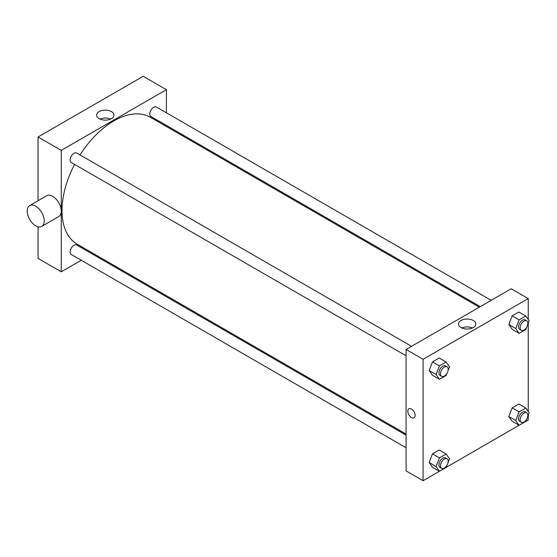<?xml version="1.0" encoding="UTF-8"?>
<svg xmlns="http://www.w3.org/2000/svg" width="557" height="557" viewBox="0 0 557 557"><rect width="100%" height="100%" fill="white"/><g stroke="black" fill="none" stroke-linecap="round" stroke-linejoin="round"><path stroke-width="0.84" d="M38.05 200.75L38.05 136.994L143.205 76.288L166.397 89.677L166.397 112.793M81.266 260.251L61.249 271.802L38.05 258.413L38.05 226.783M93.137 253.393L92.197 253.936M406.081 355.784L71.254 162.477A5.466 3.154 -60 0 1 71.254 156.169A5.466 3.154 -60 0 1 76.72 153.008L411.546 346.315M406.081 447.779L71.254 254.472A5.466 3.154 -60 0 1 71.254 248.157A5.466 3.154 -60 0 1 76.72 245.003L406.081 435.156M166.397 125.416L166.397 126.502M61.249 271.802L61.249 150.39L166.397 89.677M480.28 306.635L150.919 116.483A5.466 3.154 -60 0 1 150.919 110.168A5.466 3.154 -60 0 1 156.392 107.014L491.211 300.32M406.081 434.07L77.193 244.189A73.259 42.297 -60 0 1 74.561 164.385M80.027 154.916A73.259 42.297 -60 0 1 150.453 117.297L479.333 307.179M29.695 205.575L46.704 195.758A12.024 6.942 60 0 1 58.729 202.699A12.024 6.942 60 0 1 58.729 216.589L41.719 226.407A12.024 6.942 -120 0 0 41.719 212.523A12.024 6.942 -120 0 0 29.695 205.575A12.024 6.942 -120 0 0 27.85 215.211A12.024 6.942 -120 0 0 35.711 225.815A12.024 6.942 -120 0 0 41.719 226.407M61.249 150.39L38.05 136.994M111.435 111.595A8.647 4.992 180 0 1 113.969 115.125A8.647 4.992 180 0 1 105.315 120.117A8.647 4.992 180 0 1 96.667 115.125A8.647 4.992 180 0 1 102.008 110.509A8.647 4.992 180 0 1 111.435 111.595M110.613 119.073A8.647 4.992 0 0 0 100.023 119.073M182.021 134.439A12.024 6.942 60 0 1 182.55 135.831M446.944 465.339L446.136 467.42L423.09 480.712L406.081 470.895L406.081 349.476L511.229 288.763L528.238 298.587L528.238 319.509M528.238 415.153L528.238 420.006L525.808 421.405M519.089 425.283L446.143 467.4M512.148 329.284L508.799 324.522L512.148 315.896L518.846 312.024L512.148 315.896L508.799 324.522L512.148 329.284L519.103 333.302L515.761 328.539L519.103 319.913L525.801 316.042L529.15 320.804L527.778 324.348M432.483 467.274L429.134 462.505L432.483 453.878L439.174 450.014L432.483 453.878L429.134 462.505L432.483 467.274L439.438 471.292L436.089 466.529L439.438 457.896L446.136 454.032L449.485 458.794L448.107 462.338M528.238 323.157L528.238 411.498M423.09 480.712L423.09 359.293L528.238 298.587M512.148 421.273L508.799 416.511L512.148 407.884L518.846 404.02L512.148 407.884L508.799 416.511L512.148 421.273L519.103 425.29L515.761 420.528L519.103 411.902L525.801 408.037L529.15 412.8L527.778 416.344M432.483 375.279L429.134 370.516L432.483 361.89L439.174 358.019L432.483 361.89L429.134 370.516L432.483 375.279L439.438 379.296L436.089 374.534L439.438 365.907L446.136 362.043L449.485 366.805L448.107 370.349M423.09 359.293L406.081 349.476M461.043 327.565A8.647 4.992 180 0 1 458.508 324.028A8.647 4.992 180 0 1 467.156 319.036A8.647 4.992 180 0 1 475.81 324.028A8.647 4.992 180 0 1 470.47 328.644A8.647 4.992 180 0 1 461.043 327.565M415.16 415.425A5.194 3.001 60 0 1 414.088 417.806A5.194 3.001 60 0 1 408.894 414.805A5.194 3.001 60 0 1 408.894 408.81A5.194 3.001 60 0 1 412.897 410.203A5.194 3.001 60 0 1 415.16 415.425M414.088 417.806A5.194 3.001 60 0 1 408.894 414.805A5.194 3.001 60 0 1 408.894 408.81M461.864 327.982A8.647 4.992 180 0 1 472.454 327.982M446.944 373.343L446.136 375.432L439.438 379.296M447.069 366.826L445.523 365.935A5.466 3.154 120 0 0 441.311 367.397A5.466 3.154 120 0 0 438.923 372.898A5.466 3.154 120 0 0 440.051 375.404L441.604 376.295A5.466 3.154 120 0 0 447.069 373.141A5.466 3.154 120 0 0 447.069 366.826A5.466 3.154 120 0 0 442.857 368.288A5.466 3.154 120 0 0 440.469 373.796A5.466 3.154 120 0 0 441.604 376.295M436.089 374.534L429.134 370.516M439.438 365.907L432.483 361.89M446.136 362.043L439.174 358.019M526.609 327.349L525.801 329.438L519.103 333.302M526.734 320.832L525.188 319.941A5.466 3.154 120 0 0 520.976 321.403A5.466 3.154 120 0 0 518.588 326.903A5.466 3.154 120 0 0 519.723 329.41L521.268 330.301A5.466 3.154 120 0 0 526.734 327.147A5.466 3.154 120 0 0 526.734 320.832A5.466 3.154 120 0 0 522.522 322.294A5.466 3.154 120 0 0 520.134 327.795A5.466 3.154 120 0 0 521.268 330.301M515.761 328.539L508.799 324.522M519.103 319.913L512.148 315.896M525.801 316.042L518.846 312.024M447.069 458.815L445.523 457.924A5.466 3.154 120 0 0 441.311 459.393A5.466 3.154 120 0 0 438.923 464.893A5.466 3.154 120 0 0 440.051 467.393L441.604 468.291A5.466 3.154 120 0 0 447.069 465.13A5.466 3.154 120 0 0 447.069 458.815A5.466 3.154 120 0 0 442.857 460.284A5.466 3.154 120 0 0 440.469 465.784A5.466 3.154 120 0 0 441.604 468.291M436.089 466.529L429.134 462.505M439.438 457.896L432.483 453.878M446.136 454.032L439.174 450.014M526.609 419.344L525.801 421.426L519.103 425.29M526.734 412.821L525.188 411.929A5.466 3.154 120 0 0 520.976 413.391A5.466 3.154 120 0 0 518.588 418.899A5.466 3.154 120 0 0 519.723 421.398L521.268 422.29A5.466 3.154 120 0 0 526.734 419.136A5.466 3.154 120 0 0 526.734 412.821A5.466 3.154 120 0 0 522.522 414.29A5.466 3.154 120 0 0 520.134 419.79A5.466 3.154 120 0 0 521.268 422.29M515.761 420.528L508.799 416.511M519.103 411.902L512.148 407.884M525.801 408.037L518.846 404.02M167.462 126.035L166.522 126.578"/></g></svg>
